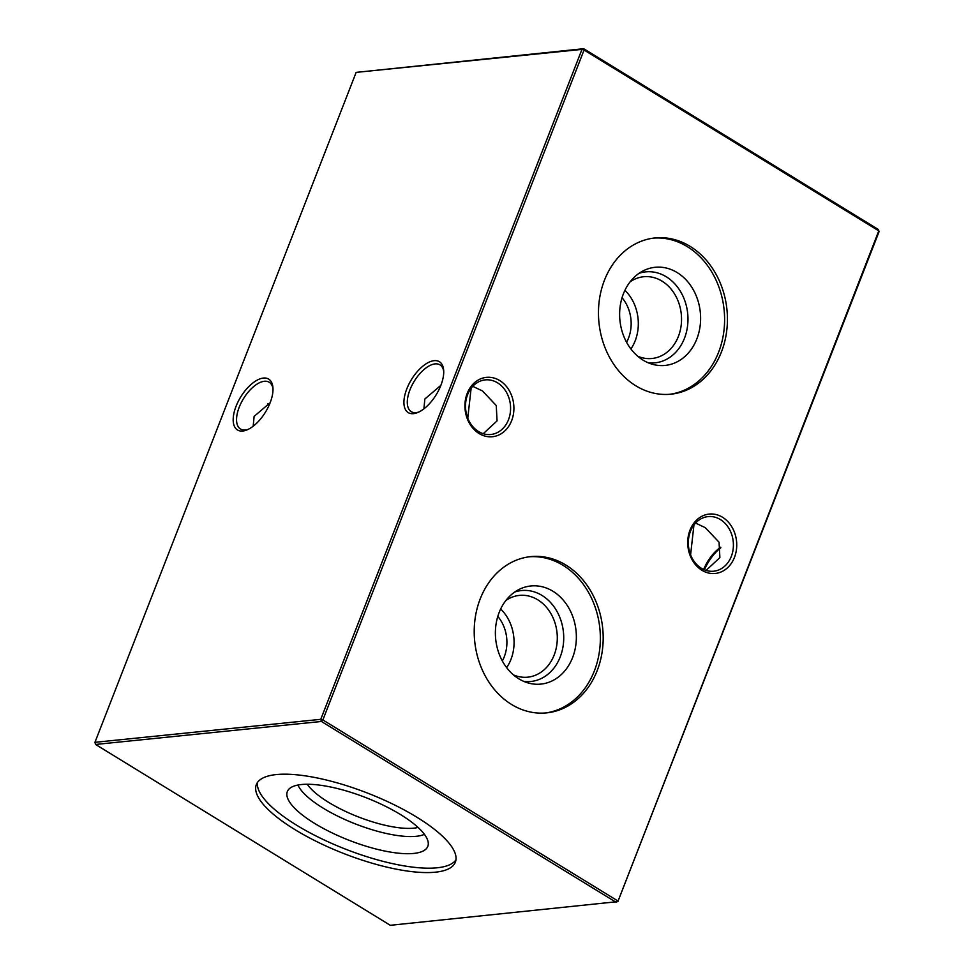 <?xml version="1.0" encoding="UTF-8"?>
<svg xmlns="http://www.w3.org/2000/svg" width="974" height="974" viewBox="0 0 974 974"><rect width="100%" height="100%" fill="white"/><g stroke="black" fill="none" stroke-linecap="round" stroke-linejoin="round"><path stroke-width="1.46" d="M499.151 612.5A49.321 40.397 -95.8 0 1 518.911 589.526A49.321 40.397 -95.8 0 1 564.555 601.713A49.321 40.397 -95.8 0 1 572.602 657.572A49.321 40.397 -95.8 0 1 528.432 683.03A49.321 40.397 -95.8 0 1 499.151 612.5M514.735 592.034A45.717 37.45 -95.8 0 1 554.34 607.228A45.717 37.45 -95.8 0 1 560.233 656.914A45.717 37.45 -95.8 0 1 523.829 681.41M505.871 600.508A41.091 33.664 -95.8 0 1 519.398 595.406A41.091 33.664 -95.8 0 1 550.834 613.486A41.091 33.664 -95.8 0 1 554.157 655.064A41.091 33.664 -95.8 0 1 527.725 677.174A41.091 33.664 -95.8 0 1 513.456 674.897M500.673 608.994A41.091 33.664 -95.8 0 1 510.936 659.471A41.091 33.664 -95.8 0 1 506.638 667.64M497.799 616.408A34.869 28.563 -95.8 0 1 504.252 656.829A34.869 28.563 -95.8 0 1 502.328 660.956M529.332 556.787A78.529 64.333 -95.8 0 1 588.406 592.192A78.529 64.333 -95.8 0 1 594.359 670.916A78.529 64.333 -95.8 0 1 545.245 713.005M480.219 598.864A78.529 64.333 -95.8 0 1 530.745 556.617A78.529 64.333 -95.8 0 1 590.816 591.181A78.529 64.333 -95.8 0 1 597.184 670.636A78.529 64.333 -95.8 0 1 546.658 712.871A78.529 64.333 -95.8 0 1 486.574 678.318A78.529 64.333 -95.8 0 1 480.219 598.864M623.397 293.819A49.321 40.397 -95.8 0 1 643.157 270.857A49.321 40.397 -95.8 0 1 688.801 283.032A49.321 40.397 -95.8 0 1 696.848 338.891A49.321 40.397 -95.8 0 1 652.677 364.349A49.321 40.397 -95.8 0 1 623.397 293.819M638.981 273.365A45.717 37.45 -95.8 0 1 678.586 288.56A45.717 37.45 -95.8 0 1 684.491 338.234A45.717 37.45 -95.8 0 1 648.075 362.73M630.129 281.827A41.091 33.664 -95.8 0 1 643.644 276.738A41.091 33.664 -95.8 0 1 675.079 294.818A41.091 33.664 -95.8 0 1 678.403 336.383A41.091 33.664 -95.8 0 1 651.971 358.493A41.091 33.664 -95.8 0 1 637.702 356.216M624.918 290.313A41.091 33.664 -95.8 0 1 635.182 340.79A41.091 33.664 -95.8 0 1 630.896 348.972M622.045 297.727A34.869 28.563 -95.8 0 1 628.498 338.161A34.869 28.563 -95.8 0 1 626.574 342.276M653.578 238.106A78.529 64.333 -95.8 0 1 712.651 273.511A78.529 64.333 -95.8 0 1 718.605 352.247A78.529 64.333 -95.8 0 1 669.491 394.324M604.464 280.183A78.529 64.333 -95.8 0 1 654.991 237.948A78.529 64.333 -95.8 0 1 715.062 272.501A78.529 64.333 -95.8 0 1 721.43 351.955A78.529 64.333 -95.8 0 1 670.903 394.19A78.529 64.333 -95.8 0 1 610.832 359.637A78.529 64.333 -95.8 0 1 604.464 280.183M720.821 547.778A29.841 14.513 -58.5 0 0 704.433 569.839M703.654 569.498A27.442 13.344 121.5 0 1 720.723 547.218M413.487 413.646A29.841 14.513 121.5 0 1 406.791 388.894A29.841 14.513 121.5 0 1 434.148 360.672A29.841 14.513 121.5 0 1 443.669 370.254A29.841 14.513 121.5 0 1 417.736 412.513A29.841 14.513 121.5 0 1 413.487 413.646M443.73 371.532A27.442 13.344 -58.5 0 0 439.956 364.86A27.442 13.344 -58.5 0 0 435.098 363.886A27.442 13.344 -58.5 0 0 411.868 385.521A27.442 13.344 -58.5 0 0 411.247 411.649A27.442 13.344 -58.5 0 0 416.105 412.611A27.442 13.344 -58.5 0 0 418.905 411.99M242.757 431.032A29.841 14.513 121.5 0 1 236.061 406.28A29.841 14.513 121.5 0 1 263.406 378.058A29.841 14.513 121.5 0 1 272.939 387.64A29.841 14.513 121.5 0 1 247.006 429.899A29.841 14.513 121.5 0 1 242.757 431.032M273 388.918A27.442 13.344 -58.5 0 0 269.226 382.246A27.442 13.344 -58.5 0 0 264.368 381.272A27.442 13.344 -58.5 0 0 241.126 402.907A27.442 13.344 -58.5 0 0 240.517 429.035A27.442 13.344 -58.5 0 0 245.375 429.997A27.442 13.344 -58.5 0 0 248.175 429.376M690.432 531.366A27.442 22.487 84.2 0 0 701.365 568.268A27.442 22.487 84.2 0 0 713.65 571.214A27.442 22.487 84.2 0 0 731.304 556.446A27.442 22.487 84.2 0 0 720.37 519.544A27.442 22.487 84.2 0 0 708.086 516.61A27.442 22.487 84.2 0 0 690.432 531.366M701.901 570.253A29.841 24.447 -95.8 0 1 690.006 530.136A29.841 24.447 -95.8 0 1 722.562 517.279A29.841 24.447 -95.8 0 1 734.457 557.408A29.841 24.447 -95.8 0 1 701.901 570.253M467.605 394.64A27.442 22.487 84.2 0 0 478.551 431.543A27.442 22.487 84.2 0 0 490.823 434.489A27.442 22.487 84.2 0 0 508.489 419.733A27.442 22.487 84.2 0 0 497.544 382.831A27.442 22.487 84.2 0 0 485.259 379.884A27.442 22.487 84.2 0 0 467.605 394.64M479.086 433.527A29.841 24.447 -95.8 0 1 467.191 393.411A29.841 24.447 -95.8 0 1 499.735 380.566A29.841 24.447 -95.8 0 1 511.63 420.683A29.841 24.447 -95.8 0 1 479.086 433.527M267.935 403.577A27.442 22.487 -95.8 0 1 269.567 404.161M253.179 426.222L254.117 416.385L270.127 402.761M423.909 408.837L424.847 398.999L440.857 385.375M471.112 388.273L467.776 418.163M483.238 433.698L497.057 420.89L496.241 405.488L482.422 390.915L472.743 386.337M693.938 524.998L690.59 554.876M706.065 570.423L719.883 557.615L719.056 542.201L705.249 527.64L695.57 523.062M418.065 827.45A64.783 19.699 21.3 0 1 328.555 802.32A64.783 19.699 21.3 0 1 307.297 784.265M424.421 834.341A70.846 21.538 21.3 0 1 323.003 808.055A70.846 21.538 21.3 0 1 297.959 785.044M314.541 823.371A75.388 22.926 21.3 0 1 288.292 789.877A75.388 22.926 21.3 0 1 400.582 814.605A75.388 22.926 21.3 0 1 428.256 844.446A75.388 22.926 21.3 0 1 387.835 851.629A75.388 22.926 21.3 0 1 314.541 823.371M455.954 859.884A106.799 32.471 21.3 0 1 296.62 825.197A106.799 32.471 21.3 0 1 257.465 782.499M294.903 829.592A106.799 32.471 21.3 0 1 256.345 784.581A106.799 32.471 21.3 0 1 316.879 777.897A106.799 32.471 21.3 0 1 416.799 817.174A106.799 32.471 21.3 0 1 455.357 862.173A106.799 32.471 21.3 0 1 394.823 868.869A106.799 32.471 21.3 0 1 294.903 829.592M356.143 72.38L94.941 742.322L320.763 719.323L581.965 49.382L356.143 72.38L583.706 48.7L878.426 229.535L879.059 231.678L617.857 901.62L878.779 230.862L584.059 50.027L322.869 719.956L617.589 900.792L616.116 902.301L321.396 721.466L95.574 744.465L390.294 925.3L617.857 901.62M879.059 231.678L878.426 229.535M94.941 742.322L95.574 744.465M321.396 721.466L322.869 719.956L320.763 719.323L321.396 721.466M583.706 48.7L581.965 49.382L584.059 50.027L583.706 48.7"/></g></svg>
